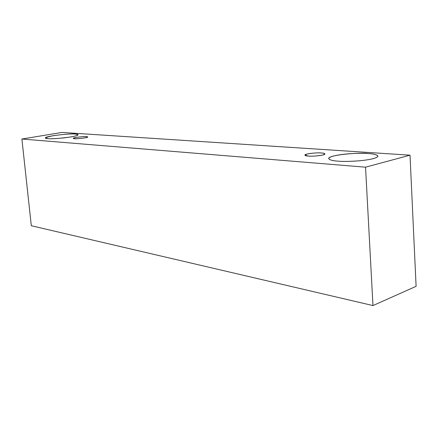 <?xml version="1.0" encoding="UTF-8"?>
<svg xmlns="http://www.w3.org/2000/svg" width="438" height="438" viewBox="0 0 438 438"><rect width="100%" height="100%" fill="white"/><g stroke="black" fill="none" stroke-linecap="round" stroke-linejoin="round"><path stroke-width="0.66" d="M62.01 132.429L410.017 155.183L416.1 286.326L410.017 155.183L365.544 167.185L21.9 139.027L62.01 132.429L21.9 139.027L31.306 225.734L21.9 139.027L365.544 167.185L372.968 305.571L365.544 167.185L410.017 155.183L62.01 132.429M31.306 225.734L372.968 305.571L416.1 286.326L372.968 305.571L31.306 225.734M48.027 138.638C43.302 138.43 45.021 137.444 53.184 135.687C64.528 134.198 71.931 133.65 75.391 134.044C78.528 134.143 80.636 135.222 70.83 136.957C59.086 138.517 51.481 139.076 48.027 138.638C50.146 138.939 55.429 138.698 63.871 137.921C73.179 136.727 77.931 135.665 78.123 134.745L75.391 134.044C73.819 133.037 44.101 136.092 45.557 137.959L48.027 138.638M337.868 161.135C331.325 160.806 323.485 158.627 334.041 155.884C345.511 153.229 362.401 153.01 367.882 153.524C374.2 153.782 383.409 155.78 373.121 158.693C361.481 161.545 343.168 161.742 337.868 161.135C342.286 161.622 349.617 161.502 359.866 160.773C371.2 159.58 377.222 158.025 377.945 156.125C376.56 154.592 373.203 153.727 367.882 153.524C361.947 152.293 328.177 154.669 328.67 158.6C329.814 160.029 332.88 160.872 337.868 161.135M308.396 156.059C304.487 155.862 304.114 155.167 307.29 153.962C313.356 152.977 318.015 152.654 321.278 152.977C325.226 153.147 325.675 153.842 322.62 155.063C316.439 156.076 311.697 156.404 308.396 156.059C310.547 156.612 325.199 155.534 324.914 153.941C324.443 153.382 323.233 153.059 321.278 152.977C319.045 152.446 304.618 153.524 304.892 155.107L308.396 156.059M74.526 138.682C72.358 138.589 73.02 138.151 76.513 137.368C81.523 136.694 84.83 136.453 86.417 136.634C88.629 136.711 88.005 137.149 84.55 137.943C79.459 138.627 76.119 138.873 74.526 138.682C75.21 139.142 88.301 137.828 87.677 136.968L86.417 136.634C85.678 136.185 72.713 137.494 73.321 138.353L74.526 138.682"/></g></svg>
